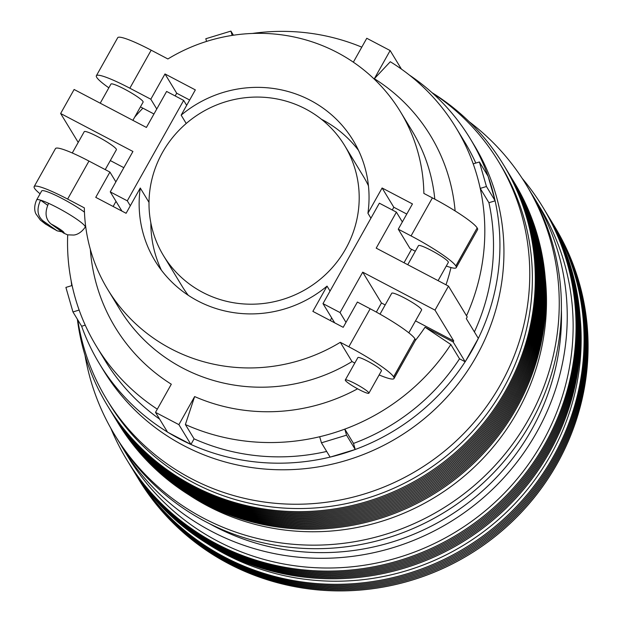 <?xml version="1.0" encoding="UTF-8"?>
<svg xmlns="http://www.w3.org/2000/svg" width="622" height="622" viewBox="0 0 622 622"><rect width="100%" height="100%" fill="white"/><g stroke="black" fill="none" stroke-linecap="round" stroke-linejoin="round"><path stroke-width="0.93" d="M355.349 383.72A13.521 1.687 -150.7 0 0 345.303 379.98A13.521 1.687 -150.7 0 0 358.84 389.465A13.521 1.687 -150.7 0 0 368.885 393.205A13.521 1.687 -150.7 0 0 355.349 383.72M368.885 393.205L381.457 370.805A13.521 1.687 -150.7 0 0 367.921 361.312A13.521 1.687 -150.7 0 0 357.883 357.572L345.303 379.98M57.146 230.848L45.39 224.006L40.344 220.056L35.921 213.882C35.889 213.805 32.764 208.533 36.651 199.911A27.827 3.483 29.3 0 1 40.554 200.152C36.504 209.101 37.32 215.982 43.004 220.81L57.146 230.848L61.936 231.835M84.452 212.149A27.827 3.483 -150.7 0 0 62.355 198.651A27.827 3.483 -150.7 0 0 41.682 190.946L36.651 199.911M47.645 205.276L40.554 200.152A27.827 3.483 29.3 0 1 48.609 203.324A27.827 3.483 29.3 0 1 57.325 207.616A27.827 3.483 29.3 0 1 85.183 227.147C79.849 234.96 73.723 235.038 73.645 235.046L67.596 234.852L63.732 233.133L51.043 223.974C45.367 219.154 44.559 212.273 48.609 203.324M408.809 332.817L421.623 309.997A17.121 2.146 -150.7 0 0 404.471 297.977A17.121 2.146 -150.7 0 0 391.751 293.234L380.019 314.141M407.752 264.715L418.474 245.62A17.121 2.146 29.3 0 1 431.194 250.363A17.121 2.146 29.3 0 1 448.338 262.383L438.09 280.646M132.883 120.349L143.114 102.117A18.442 2.309 -150.7 0 0 124.649 89.171A18.442 2.309 -150.7 0 0 110.949 84.063L100.22 103.19M434.809 199.172A171.221 165.841 -31.3 0 0 412.122 130.978L400.412 111.711A171.221 165.841 -31.3 0 0 337.233 52.497A171.221 165.841 -31.3 0 0 167.893 58.966L151.177 50.188L129.843 88.207A45.056 5.637 -150.7 0 0 96.371 75.728A45.056 5.637 -150.7 0 0 96.705 77.322L96.775 77.431A45.056 5.637 -150.7 0 0 108.842 87.826M446.293 266.029A45.056 5.637 -150.7 0 0 456.237 267.647A45.056 5.637 -150.7 0 0 455.903 266.053L455.833 265.944A45.056 5.637 -150.7 0 0 411.056 235.909L432.391 197.889L423.862 193.411A171.221 165.841 -31.3 0 0 400.412 111.711M186.219 123.49L181.157 115.156A115.925 112.279 148.7 0 1 310.386 100.336A115.925 112.279 148.7 0 1 353.164 140.432A115.925 112.279 148.7 0 1 367.929 213.253L382.102 187.992L412.456 203.93L398.274 229.191L411.056 235.909M321.403 119.245A115.925 112.279 148.7 0 1 322.087 119.603A115.925 112.279 148.7 0 1 358.513 150.369M138.449 478.94A243.365 235.722 -31.3 0 0 228.593 563.664A243.365 235.722 -31.3 0 0 519.362 514.417A243.365 235.722 -31.3 0 0 554.396 226.159M137.781 477.844A243.365 235.722 -31.3 0 0 227.924 562.56A243.365 235.722 -31.3 0 0 518.694 513.313A243.365 235.722 -31.3 0 0 553.728 225.055M137.112 476.74A243.365 235.722 -31.3 0 0 227.255 561.464A243.365 235.722 -31.3 0 0 518.025 512.217A243.365 235.722 -31.3 0 0 553.059 223.951M136.443 475.636A243.365 235.722 -31.3 0 0 226.587 560.36A243.365 235.722 -31.3 0 0 517.356 511.113A243.365 235.722 -31.3 0 0 552.383 222.855M135.775 474.539A243.365 235.722 -31.3 0 0 225.918 559.264A243.365 235.722 -31.3 0 0 516.688 510.017A243.365 235.722 -31.3 0 0 551.714 221.751M135.106 473.435A243.365 235.722 -31.3 0 0 225.25 558.159A243.365 235.722 -31.3 0 0 516.019 508.913A243.365 235.722 -31.3 0 0 551.045 220.655M133.116 470.123A243.365 235.722 -31.3 0 0 224.581 557.063A243.365 235.722 -31.3 0 0 516.268 506.852A243.365 235.722 -31.3 0 0 549.024 217.366M207.126 543.504A240.776 233.211 -31.3 0 0 225.506 554.272A240.776 233.211 -31.3 0 0 472.736 539.367A240.776 233.211 -31.3 0 0 580.077 316.847M131.094 466.834A243.365 235.722 -31.3 0 0 221.238 551.558A243.365 235.722 -31.3 0 0 511.999 502.312A243.365 235.722 -31.3 0 0 547.033 214.046M130.426 465.73A243.365 235.722 -31.3 0 0 220.569 550.454A243.365 235.722 -31.3 0 0 511.331 501.208A243.365 235.722 -31.3 0 0 546.365 212.949M129.757 464.634A243.365 235.722 -31.3 0 0 219.9 549.358A243.365 235.722 -31.3 0 0 510.662 500.111A243.365 235.722 -31.3 0 0 545.696 211.845M129.088 463.53A243.365 235.722 -31.3 0 0 219.232 548.254A243.365 235.722 -31.3 0 0 509.993 499.007A243.365 235.722 -31.3 0 0 545.028 210.749M128.42 462.434A243.365 235.722 -31.3 0 0 218.555 547.158A243.365 235.722 -31.3 0 0 509.325 497.903A243.365 235.722 -31.3 0 0 544.359 209.645M127.751 461.33A243.365 235.722 -31.3 0 0 217.887 546.054A243.365 235.722 -31.3 0 0 508.656 496.807A243.365 235.722 -31.3 0 0 543.69 208.549M127.082 460.233A243.365 235.722 -31.3 0 0 217.218 544.95A243.365 235.722 -31.3 0 0 507.987 495.703A243.365 235.722 -31.3 0 0 543.022 207.445M110.809 428.216A243.365 235.722 -31.3 0 0 216.549 543.853A243.365 235.722 -31.3 0 0 519.238 481.335A243.365 235.722 -31.3 0 0 522.099 178.257M119.859 443.237A240.776 233.211 -31.3 0 0 122.728 448.081L128.622 457.784A240.776 233.211 -31.3 0 0 217.475 541.062A240.776 233.211 -31.3 0 0 504.924 492.577A240.776 233.211 -31.3 0 0 540.137 207.686L534.244 197.983A240.776 233.211 -31.3 0 0 531.258 193.209M122.728 448.081A240.776 233.211 -31.3 0 0 211.581 531.359A240.776 233.211 -31.3 0 0 499.023 482.866A240.776 233.211 -31.3 0 0 534.244 197.983M209.396 523.623A234.968 227.582 -31.3 0 0 214.396 526.329A234.968 227.582 -31.3 0 0 449.162 515.988A234.968 227.582 -31.3 0 0 561.378 309.702M85.004 355.271A240.776 233.211 -31.3 0 0 114.728 434.926L116.882 438.463A240.776 233.211 -31.3 0 0 205.734 521.741A240.776 233.211 -31.3 0 0 493.176 473.249A240.776 233.211 -31.3 0 0 528.397 188.365L526.251 184.827A240.776 233.211 -31.3 0 0 469.237 121.756M114.728 434.926A240.776 233.211 -31.3 0 0 203.581 518.204A240.776 233.211 -31.3 0 0 491.03 469.711A240.776 233.211 -31.3 0 0 526.251 184.827M188.699 494.7A229.176 221.976 -31.3 0 0 207.958 506.106A229.176 221.976 -31.3 0 0 444.186 491.31A229.176 221.976 -31.3 0 0 545.237 278.011M117.776 422.587A231.765 224.488 -31.3 0 0 203.635 503.299A231.765 224.488 -31.3 0 0 480.557 456.392A231.765 224.488 -31.3 0 0 513.896 181.849M117.107 421.491A231.765 224.488 -31.3 0 0 202.966 502.203A231.765 224.488 -31.3 0 0 479.889 455.288A231.765 224.488 -31.3 0 0 513.228 180.753M116.438 420.386A231.765 224.488 -31.3 0 0 202.298 501.099A231.765 224.488 -31.3 0 0 479.22 454.184A231.765 224.488 -31.3 0 0 512.559 179.649M115.77 419.29A231.765 224.488 -31.3 0 0 201.629 500.002A231.765 224.488 -31.3 0 0 478.551 453.088A231.765 224.488 -31.3 0 0 511.89 178.553M115.101 418.186A231.765 224.488 -31.3 0 0 200.96 498.898A231.765 224.488 -31.3 0 0 477.883 451.984A231.765 224.488 -31.3 0 0 511.222 177.449M114.432 417.082A231.765 224.488 -31.3 0 0 200.292 497.794A231.765 224.488 -31.3 0 0 477.214 450.888A231.765 224.488 -31.3 0 0 510.553 176.353M113.764 415.986A231.765 224.488 -31.3 0 0 199.623 496.698A231.765 224.488 -31.3 0 0 476.545 449.784A231.765 224.488 -31.3 0 0 509.884 175.249M113.095 414.882A231.765 224.488 -31.3 0 0 198.954 495.594A231.765 224.488 -31.3 0 0 475.877 448.687A231.765 224.488 -31.3 0 0 509.216 174.144M112.426 413.786A231.765 224.488 -31.3 0 0 198.286 494.498A231.765 224.488 -31.3 0 0 475.208 447.583A231.765 224.488 -31.3 0 0 508.539 173.048M111.758 412.681A231.765 224.488 -31.3 0 0 197.617 493.394A231.765 224.488 -31.3 0 0 474.539 446.479A231.765 224.488 -31.3 0 0 507.871 171.944M111.089 411.585A231.765 224.488 -31.3 0 0 196.949 492.297A231.765 224.488 -31.3 0 0 473.871 445.383A231.765 224.488 -31.3 0 0 507.202 170.848M110.421 410.481A231.765 224.488 -31.3 0 0 196.28 491.193A231.765 224.488 -31.3 0 0 473.202 444.279A231.765 224.488 -31.3 0 0 506.533 169.744M109.752 409.377A231.765 224.488 -31.3 0 0 195.611 490.089A231.765 224.488 -31.3 0 0 472.533 443.183A231.765 224.488 -31.3 0 0 505.865 168.648M109.083 408.281A231.765 224.488 -31.3 0 0 194.943 488.993A231.765 224.488 -31.3 0 0 471.865 442.079A231.765 224.488 -31.3 0 0 505.196 167.543M108.415 407.177A231.765 224.488 -31.3 0 0 194.274 487.889A231.765 224.488 -31.3 0 0 471.196 440.982A231.765 224.488 -31.3 0 0 504.528 166.439M107.746 406.08A231.765 224.488 -31.3 0 0 193.605 486.793A231.765 224.488 -31.3 0 0 470.527 439.878A231.765 224.488 -31.3 0 0 503.859 165.343M77.369 319.21A231.765 224.488 -31.3 0 0 192.937 485.689A231.765 224.488 -31.3 0 0 501.729 397.481A231.765 224.488 -31.3 0 0 431.963 92.624M77.789 319.902A229.176 221.976 -31.3 0 0 106.665 399.324L109.285 403.631A229.176 221.976 -31.3 0 0 193.862 482.897A229.176 221.976 -31.3 0 0 467.456 436.745A229.176 221.976 -31.3 0 0 500.982 165.584L498.362 161.277A229.176 221.976 -31.3 0 0 432.274 92.903M106.665 399.324A229.176 221.976 -31.3 0 0 191.242 478.59A229.176 221.976 -31.3 0 0 464.836 432.438A229.176 221.976 -31.3 0 0 498.362 161.277M157.304 409.175A210.407 203.791 148.7 0 1 96.371 346.229A210.407 203.791 148.7 0 1 79.142 310.059A210.407 203.791 148.7 0 1 72.121 285.514L65.901 287.411L72.953 311.949L81.645 326.255A216.876 210.065 -31.3 0 0 99.536 363.901L103.547 370.51A216.876 210.065 -31.3 0 0 183.583 445.515A216.876 210.065 -31.3 0 0 442.491 401.843A216.876 210.065 -31.3 0 0 474.221 145.237L470.201 138.628A216.876 210.065 -31.3 0 0 409.416 75.091M90.33 249.321A184.509 178.708 -31.3 0 0 171.307 384.217L155.516 412.363L167.551 432.173L168.578 432.71A216.876 210.065 -31.3 0 0 179.564 438.914A216.876 210.065 -31.3 0 0 190.931 444.45A216.876 210.065 -31.3 0 0 330.111 457.1M99.536 363.901A216.876 210.065 -31.3 0 0 167.474 432.033M71.133 280.685A216.876 210.065 -31.3 0 0 71.748 285.622M72.276 152.981L84.234 131.677A18.442 2.309 29.3 0 1 97.934 136.778A18.442 2.309 29.3 0 1 116.4 149.723L105.235 169.612M305.558 108.936A105.989 102.661 -31.3 0 0 179.027 130.278A105.989 102.661 -31.3 0 0 163.524 255.681A105.989 102.661 -31.3 0 0 202.64 292.34A105.989 102.661 -31.3 0 0 329.17 270.998A105.989 102.661 -31.3 0 0 344.674 145.595A105.989 102.661 -31.3 0 0 305.558 108.936M163.524 255.681L182.254 286.501A105.989 102.661 -31.3 0 0 188.264 295.294M368.442 185.799A105.989 102.661 -31.3 0 0 363.403 176.407L344.674 145.595M379.132 374.949A45.056 5.637 -150.7 0 0 394.014 378.526A45.056 5.637 -150.7 0 0 393.679 376.932L393.609 376.823A45.056 5.637 -150.7 0 0 348.833 346.788L370.168 308.769L357.386 302.051L343.204 327.32L312.858 311.381L327.04 286.112A115.925 112.279 148.7 0 1 155.034 260.843A115.925 112.279 148.7 0 1 140.269 188.015L126.095 213.284L95.749 197.345L109.923 172.076L88.962 161.067L67.627 199.087L84.335 207.865A171.221 165.841 -31.3 0 0 107.785 289.557A171.221 165.841 -31.3 0 0 340.312 342.31L348.833 346.788M107.785 289.557L119.486 308.823A171.221 165.841 -31.3 0 0 352.013 361.569L340.312 342.31M352.013 361.569L354.812 363.038M67.627 199.087A45.056 5.637 -150.7 0 0 34.148 186.608A45.056 5.637 -150.7 0 0 34.482 188.202L34.552 188.31A45.056 5.637 -150.7 0 0 40.08 193.807M370.168 308.769A45.056 5.637 29.3 0 1 414.944 338.803L393.609 376.823M393.679 376.932L414.944 338.803M415.014 338.912A45.056 5.637 29.3 0 1 415.348 340.506L394.014 378.526M362.719 272.164L435.003 310.137L448.485 286.112L376.201 248.139L396.401 212.141L379.358 203.184L322.997 303.622L340.04 312.571L362.719 272.164L381.449 302.984L385.181 304.943M415.512 320.874L453.733 340.957L435.003 310.137M448.485 286.112L467.215 316.932L466.29 318.588L478.326 338.399A216.876 210.065 -31.3 0 0 495.12 200.828L495.019 200.393A216.876 210.065 -31.3 0 0 488.091 176.275A216.876 210.065 -31.3 0 0 470.201 138.628M415.309 251.257L409.976 248.458L398.274 229.191M34.148 186.608L55.482 148.588A45.056 5.637 29.3 0 1 88.962 161.067M115.871 181.865L109.923 172.076M113.134 206.481L116.011 201.357M149.008 202.391L140.269 188.015M161.393 270.166A115.925 112.279 148.7 0 1 150.851 222.894M330.049 291.065L327.04 286.112M330.251 320.517L331.697 317.935M110.312 160.577L123.832 167.676M110.257 191.879L127.3 200.828L183.661 100.399L166.618 91.442L146.411 127.448L74.119 89.482L60.637 113.507L132.929 151.473L110.257 191.879L121.935 211.099M60.637 113.507L78.209 142.407M415.372 340.459A184.509 178.708 -31.3 0 0 425.044 327.211L453.158 341.976L453.733 340.957M376.341 312.088L381.449 302.984M404.02 262.756L411.577 249.298M445.997 284.798A184.509 178.708 -31.3 0 0 450.981 267.546M455.117 210.936A184.509 178.708 -31.3 0 0 374.351 78.691L390.142 50.553L366.77 38.276L353.35 62.177M142.912 108.181A184.509 178.708 -31.3 0 0 134.671 117.161M155.516 412.363L178.887 424.639L194.639 396.572A184.509 178.708 -31.3 0 0 357.596 388.804M378.915 375.323A184.509 178.708 -31.3 0 0 379.319 375.027M96.371 346.229L105.064 360.542A210.407 203.791 -31.3 0 0 159.629 419.135M81.645 326.255L85.245 325.158M72.121 285.514A210.407 203.791 148.7 0 1 67.689 234.875M353.498 443.432L344.806 429.118A210.407 203.791 148.7 0 1 319.685 436.737L321.434 442.817L330.127 457.123L330.562 456.991A216.876 210.065 -31.3 0 0 355.24 449.481L353.498 443.432A210.407 203.791 -31.3 0 0 459.526 358.808L465.202 361.794L465.777 360.768A216.876 210.065 -31.3 0 0 478.326 338.399L465.777 360.768M330.562 456.991L355.24 449.481A216.876 210.065 -31.3 0 0 465.139 361.755M168.578 432.71L190.931 444.45L194.08 438.837A210.407 203.791 -31.3 0 0 326.674 451.448M321.434 442.817L346.547 435.175L344.806 429.118A210.407 203.791 148.7 0 0 450.833 344.502L459.526 358.808M319.685 436.737A210.407 203.791 148.7 0 1 185.379 424.531L194.08 438.837M495.019 200.393L488.091 176.275L479.399 161.969L473.202 163.858A210.407 203.791 148.7 0 1 480.231 188.404L488.923 202.71L495.12 200.828M475.799 163.065A210.407 203.791 -31.3 0 0 464.673 141.995L455.973 127.689A210.407 203.791 148.7 0 1 473.202 163.858M474.392 331.923A210.407 203.791 -31.3 0 0 488.923 202.71M374.351 78.691L390.305 61.733A210.407 203.791 148.7 0 1 455.973 127.689M495.143 200.82L486.443 186.507L480.231 188.404A210.407 203.791 148.7 0 1 466.523 315.789M252.353 33.456A210.407 203.791 148.7 0 1 361.786 47.155M194.639 396.572L185.379 424.531M450.833 344.502L425.044 327.211M390.142 50.553L401.415 69.089M453.158 341.976L465.202 361.794M178.887 424.639L190.931 444.45M232.154 35.407L230.917 31.1L205.804 38.743L206.566 41.41M230.917 31.1L233.421 35.221M486.443 186.507L479.399 161.969M346.547 435.175L355.24 449.481M72.953 311.949L79.142 310.059M127.3 200.828L130.301 205.781M183.661 100.399L186.662 105.343M396.401 212.141L402.348 221.93M322.997 303.622L334.683 322.841M340.04 312.571L345.988 322.359M455.903 266.053L477.167 227.924L455.833 265.944M477.237 228.041A45.056 5.637 29.3 0 1 477.572 229.627L456.237 267.647M392.28 209.972L393.812 207.25L382.102 187.992M393.812 207.25L406.765 214.054M370.93 218.205L367.929 213.253M175.171 95.936L176.695 93.214L164.993 73.956L195.339 89.895L181.157 115.156M176.695 93.214L189.656 100.018M96.371 75.728L117.706 37.717A45.056 5.637 29.3 0 1 151.177 50.188M432.391 197.889A45.056 5.637 29.3 0 1 477.167 227.924M156.76 109.005L150.812 99.217L164.993 73.956M140.44 106.883A45.056 5.637 -150.7 0 0 141.552 107.466L153.968 113.989M129.843 88.207L150.812 99.217M43.004 220.81A12.292 1.539 -150.7 0 0 54.961 229.58A12.292 1.539 -150.7 0 0 55.646 229.938M63.732 233.133A12.292 1.539 -150.7 0 0 51.789 224.355A12.292 1.539 -150.7 0 0 51.043 223.974M85.183 227.147L85.657 226.315"/></g></svg>
